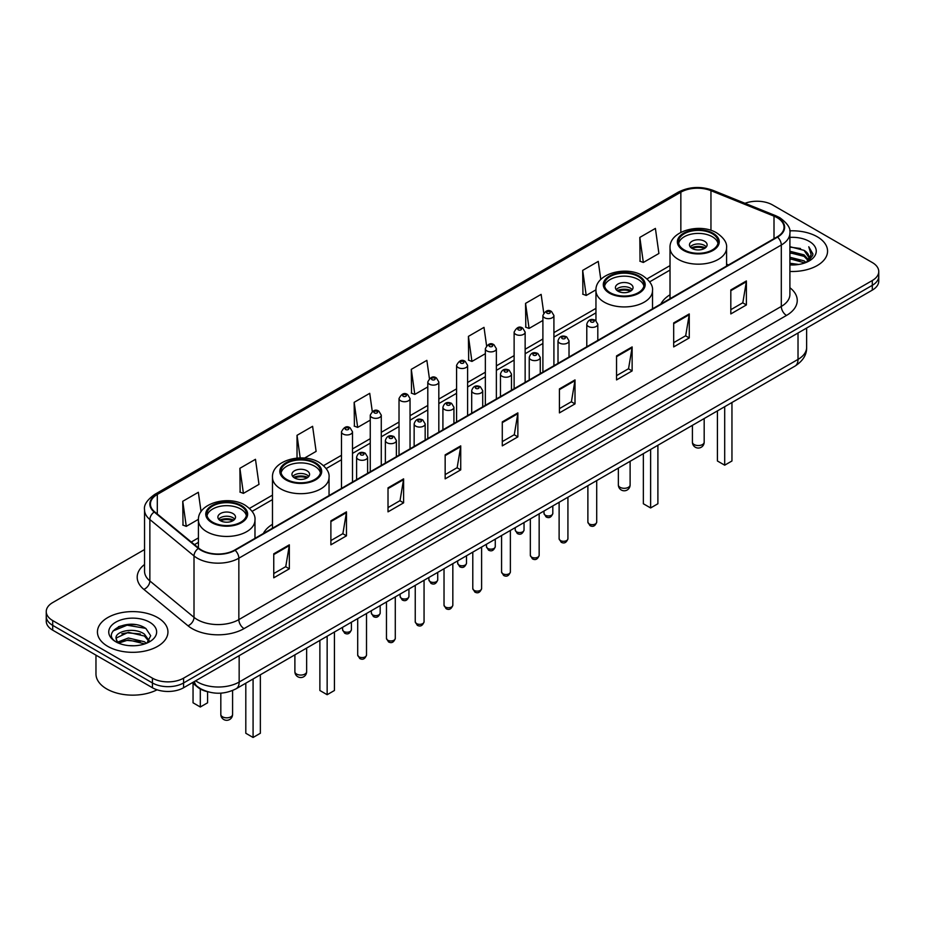 <?xml version="1.0" encoding="UTF-8"?>
<svg xmlns="http://www.w3.org/2000/svg" width="925" height="925" viewBox="0 0 925 925"><rect width="100%" height="100%" fill="white"/><g stroke="black" fill="none" stroke-linecap="round" stroke-linejoin="round"><path stroke-width="1.39" d="M272.482 524.29A38.931 22.478 0 0 0 263.359 533.494M670.024 294.763A38.931 22.478 0 0 0 660.901 303.978M208.264 691.9A22.038 12.719 180 0 1 197.753 687.24L192.273 682.731M135.628 624.687A29.38 16.962 0 0 0 118.435 626.734M144.543 549.554L52.702 602.58A22.038 12.719 0 0 0 46.25 611.575L46.25 621.172A22.038 12.719 0 0 0 52.702 630.168L152.428 687.749A22.038 12.719 0 0 0 183.589 687.749L872.298 290.126A22.038 12.719 0 0 0 878.75 281.131L878.75 276.332A22.038 12.719 0 0 1 872.298 285.328A22.038 12.719 0 0 0 878.75 276.332L878.75 271.534A22.038 12.719 0 0 0 872.298 262.538L772.572 204.957A22.038 12.719 0 0 0 744.983 203.292M46.25 611.575A22.038 12.719 0 0 0 52.702 620.571L152.428 678.152A22.038 12.719 0 0 0 183.589 678.152L183.589 682.951L872.298 285.328L183.589 682.951A22.038 12.719 0 0 1 152.428 682.951A22.038 12.719 0 0 0 183.589 682.951L183.589 687.749M52.702 620.571L52.702 625.369L152.428 682.951L52.702 625.369A22.038 12.719 0 0 1 46.25 616.374A22.038 12.719 0 0 0 52.702 625.369L52.702 630.168M817.237 236.754A35.254 20.35 0 0 0 789.742 230.845A35.254 20.35 0 0 1 817.237 236.754A35.254 20.35 0 0 1 827.563 251.137A35.254 20.35 0 0 0 817.237 236.754M157.62 617.576A35.254 20.35 0 0 0 119.198 613.159A35.254 20.35 0 0 0 97.437 631.972A35.254 20.35 0 0 0 107.763 646.367A35.254 20.35 0 0 0 146.185 650.772A35.254 20.35 0 0 0 167.945 631.972A35.254 20.35 0 0 0 157.62 617.576A35.254 20.35 0 0 0 119.198 613.159A35.254 20.35 0 0 0 97.437 631.972A35.254 20.35 0 0 0 107.763 646.367A35.254 20.35 0 0 0 146.185 650.772A35.254 20.35 0 0 0 167.945 631.972A35.254 20.35 0 0 0 157.62 617.576M777.139 217.676A23.507 13.574 180 0 1 784.03 227.273A23.507 13.574 180 0 1 777.139 236.869L234.696 550.051A23.507 13.574 180 0 1 198.817 548.236L154.672 511.826A23.507 13.574 180 0 1 150.428 504.044A23.507 13.574 180 0 1 157.308 494.447L680.846 192.192A23.507 13.574 180 0 1 710.955 190.666L774.005 216.149A23.507 13.574 180 0 1 777.139 217.676M777.555 217.433A24.096 13.91 0 0 0 774.341 215.872L711.29 190.388A24.096 13.91 0 0 0 680.442 191.949L156.892 494.216A24.096 13.91 0 0 0 154.198 512.022L198.343 548.433A24.096 13.91 0 0 0 235.112 550.283L777.555 237.112A24.096 13.91 0 0 0 777.555 217.433M273.754 553.821L273.754 577.813L289.34 568.817L289.34 544.825L273.754 553.821M273.754 573.558L285.756 566.632L289.271 545.623A5.874 3.388 -120 0 0 289.34 544.825M285.652 566.69L289.34 568.817M330.884 520.844L330.884 544.825L346.47 535.829L346.47 511.849L330.884 520.844M330.884 540.57L342.886 533.644L346.401 512.647A5.874 3.388 -120 0 0 346.47 511.849M342.782 533.702L346.47 535.829M388.014 487.857L388.014 511.849L403.601 502.853L403.601 478.861L388.014 487.857M388.014 507.594L400.016 500.656L403.543 479.659A5.874 3.388 -120 0 0 403.601 478.861M399.912 500.726L403.601 502.853M445.156 454.869L445.156 478.861L460.731 469.865L460.731 445.873L445.156 454.869M445.156 474.606L457.158 467.668L460.673 446.671A5.874 3.388 -120 0 0 460.731 445.873M457.042 467.738L460.731 469.865M730.819 289.941L730.819 313.933L746.394 304.938L746.394 280.946L730.819 289.941M730.819 309.678L742.821 302.752L746.336 281.743A5.874 3.388 -120 0 0 746.394 280.946M742.706 302.81L746.394 304.938M673.678 322.929L673.678 346.921L689.264 337.926L689.264 313.933L673.678 322.929M673.678 342.666L685.679 335.729L689.206 314.731A5.874 3.388 -120 0 0 689.264 313.933M685.575 335.798L689.264 337.926M616.547 355.917L616.547 379.909L632.133 370.913L632.133 346.921L616.547 355.917M616.547 375.642L628.549 368.717L632.064 347.719A5.874 3.388 -120 0 0 632.133 346.921M628.445 368.774L632.133 370.913M559.417 388.905L559.417 412.885L575.003 403.89L575.003 379.909L559.417 388.905M559.417 408.63L571.419 401.704L574.934 380.695A5.874 3.388 -120 0 0 575.003 379.909M571.315 401.762L575.003 403.89M502.287 421.881L502.287 445.873L517.861 436.877L517.861 412.885L502.287 421.881M502.287 441.618L514.288 434.692L517.803 413.683A5.874 3.388 -120 0 0 517.861 412.885M514.184 434.75L517.861 436.877M789.904 271.453A35.254 20.35 0 0 0 827.563 251.137A35.254 20.35 0 0 1 789.904 271.453M183.589 678.152L872.298 280.529A22.038 12.719 0 0 0 878.75 271.534M304.51 458.095L316.119 451.388L312.604 426.321L297.029 435.317L297.029 458.083M239.887 468.304L243.414 493.372L258.988 484.376L255.473 459.309L239.887 468.304L240.142 492.146M201.06 511.687L198.343 492.297L182.757 501.292L183.011 525.134M486.573 345.696L484.006 327.369L468.42 336.365L468.674 360.207M543.738 312.928L541.137 294.381L525.55 303.377L525.805 327.219M600.799 279.477L598.267 261.393L582.681 270.389L582.935 294.243M639.822 237.413L643.337 262.469L658.912 253.473L655.397 228.417L639.822 237.413L640.065 261.255M372.278 411.452L369.734 393.333L354.159 402.329L354.402 426.182M429.42 378.545L426.864 360.357L411.29 369.353L411.544 393.194M411.29 369.353L414.805 394.408L427.801 386.916M414.805 394.408L411.29 393.102M468.42 336.365L471.935 361.432L485.347 353.685M471.935 361.432L468.42 360.114M525.55 303.377L529.065 328.444L542.894 320.455M529.065 328.444L525.55 327.126M582.681 270.389L586.207 295.457L595.978 289.814M586.207 295.457L582.681 294.138M643.337 262.469L639.822 261.162M354.159 402.329L357.674 427.396L370.254 420.135M357.674 427.396L354.159 426.09M297.029 435.317L300.197 457.933M243.414 493.372L239.887 492.054M182.757 501.292L186.272 526.36L198.436 519.33M186.272 526.36L182.757 525.042M789.904 263.255L798.807 264.446M789.904 264.747L793.997 264.932M789.904 257.254L804.056 260.85L806.08 262.457M789.904 258.757L804.854 262.92M789.904 251.253L804.056 254.861L808.346 259.636M789.904 252.756L804.056 256.352L807.953 260.353M806.172 262.423A16.604 9.585 0 0 0 808.913 257.138A16.604 9.585 0 0 0 804.056 250.363L808.901 257.497M789.904 264.897A23.946 13.829 0 0 0 809.248 260.919A23.946 13.829 0 0 0 809.248 241.367A23.946 13.829 0 0 0 789.904 237.39M804.056 250.363L789.904 246.686M807.791 261.694L812.728 255.381L812.89 253.889L808.774 246.767L811.179 254.733L806.438 262.307M808.774 246.767L812.878 254.178M789.904 247.091L800.518 248.513M789.904 253.092L800.021 254.363M789.904 259.093L800.021 260.364M712.319 233.748A19.83 11.447 0 0 0 690.709 231.262A19.83 11.447 0 0 0 678.464 241.841A19.83 11.447 0 0 0 684.28 249.947A19.83 11.447 0 0 0 705.891 252.421A19.83 11.447 0 0 0 718.135 241.841A19.83 11.447 0 0 0 712.319 233.748M717.962 243.344A19.83 11.447 0 0 0 712.319 236.742A19.83 11.447 0 0 0 691.935 234.002A19.83 11.447 0 0 0 678.638 243.344M717.418 410.897L717.418 460.985L724.691 465.183L731.952 460.985L731.952 402.502M724.691 465.183L724.691 406.699M704.538 241.24A8.811 5.088 0 0 0 694.929 240.142A8.811 5.088 0 0 0 689.483 244.847A8.811 5.088 0 0 0 692.073 248.443A8.811 5.088 0 0 0 701.67 249.542A8.811 5.088 0 0 0 707.116 244.847A8.811 5.088 0 0 0 704.538 241.24M706.33 246.94A8.811 5.088 0 0 0 704.538 245.449A8.811 5.088 0 0 0 690.27 246.94M691.183 247.842A11.748 6.787 180 0 1 704.908 247.623L704.908 248.212M692.143 248.49A10.279 5.932 180 0 1 703.844 248.235L704.908 247.623M703.671 248.883L703.844 248.235M95.969 655.143L95.969 673.955A36.723 21.206 0 0 0 106.722 688.94A36.723 21.206 0 0 0 157.088 689.796M128.679 645.604L134.275 645.766M117.695 642.089L128.39 638.007L144.427 641.753L146.37 643.314M118.677 643.118L128.39 639.915L144.786 643.904M117.868 642.829L116.145 638.805A16.604 9.585 0 0 0 118.828 643.245M149.202 640.736L144.427 634.145C134.46 626.711 113.96 631.301 116.145 638.805L116.088 638.077M116.192 639.036L116.654 637.811L128.39 632.295L144.427 636.042L148.821 641.222M146.936 643.083L150.694 635.718L145.942 628.561C129.142 616.489 99.276 632.399 116.527 642.158L117.382 642.69M149.63 622.19A23.946 13.829 0 0 0 115.752 622.19A23.946 13.829 0 0 0 115.752 641.742A23.946 13.829 0 0 0 149.63 641.742A23.946 13.829 0 0 0 149.63 622.19M113.023 630.966L127.083 625.196L145.618 628.353M121.811 633.775L127.083 632.816L140.322 633.949M121.811 641.383L127.083 640.424L140.322 641.568M638.262 276.506A19.83 11.447 0 0 0 616.651 274.031A19.83 11.447 0 0 0 604.407 284.611A19.83 11.447 0 0 0 610.211 292.705A19.83 11.447 0 0 0 631.821 295.179A19.83 11.447 0 0 0 644.066 284.611A19.83 11.447 0 0 0 638.262 276.506M643.904 286.103A19.83 11.447 0 0 0 638.262 279.512A19.83 11.447 0 0 0 617.865 276.76A19.83 11.447 0 0 0 604.58 286.103M643.349 453.666L643.349 503.755L650.622 507.952L657.895 503.755L657.895 445.26M650.622 507.952L650.622 449.469M630.468 284.01A8.811 5.088 0 0 0 620.86 282.9A8.811 5.088 0 0 0 615.426 287.606A8.811 5.088 0 0 0 618.004 291.202A8.811 5.088 0 0 0 627.612 292.312A8.811 5.088 0 0 0 633.047 287.606A8.811 5.088 0 0 0 630.468 284.01M632.272 289.698A8.811 5.088 0 0 0 630.468 288.207A8.811 5.088 0 0 0 616.212 289.698M617.114 290.6A11.748 6.787 180 0 1 630.838 290.392L630.838 290.97M618.085 291.248A10.279 5.932 180 0 1 629.786 291.005L630.838 290.392M629.613 291.641L629.786 291.005M314.789 463.263A19.83 11.447 0 0 0 293.179 460.789A19.83 11.447 0 0 0 280.934 471.357A19.83 11.447 0 0 0 286.738 479.462A19.83 11.447 0 0 0 308.349 481.937A19.83 11.447 0 0 0 320.593 471.357A19.83 11.447 0 0 0 314.789 463.263M320.42 472.86A19.83 11.447 0 0 0 314.789 466.269A19.83 11.447 0 0 0 294.393 463.517A19.83 11.447 0 0 0 281.096 472.86M319.877 640.412L319.877 690.501L327.149 694.71L334.422 690.501L334.422 632.018M327.149 694.71L327.149 636.215M306.996 470.767A8.811 5.088 0 0 0 297.387 469.657A8.811 5.088 0 0 0 291.953 474.363A8.811 5.088 0 0 0 294.532 477.959A8.811 5.088 0 0 0 304.14 479.058A8.811 5.088 0 0 0 309.574 474.363A8.811 5.088 0 0 0 306.996 470.767M308.788 476.456A8.811 5.088 0 0 0 306.996 474.964A8.811 5.088 0 0 0 292.728 476.456M293.641 477.358A11.748 6.787 180 0 1 307.366 477.15L307.366 477.728M294.601 478.005A10.279 5.932 180 0 1 306.302 477.751L307.366 477.15M306.129 478.398L306.302 477.751M240.72 506.021A19.83 11.447 0 0 0 219.109 503.547A19.83 11.447 0 0 0 206.865 514.127A19.83 11.447 0 0 0 212.681 522.22A19.83 11.447 0 0 0 234.291 524.706A19.83 11.447 0 0 0 246.536 514.127A19.83 11.447 0 0 0 240.72 506.021M246.362 515.618A19.83 11.447 0 0 0 240.72 509.028A19.83 11.447 0 0 0 220.323 506.276A19.83 11.447 0 0 0 207.038 515.618M245.807 683.182L245.807 733.271L253.08 737.468L260.353 733.271L260.353 674.788M253.08 737.468L253.08 678.985M193.048 683.355L193.048 702.803L200.309 707.001L207.582 702.803L207.582 691.75M200.309 707.001L200.309 688.998M232.927 513.525A8.811 5.088 0 0 0 223.33 512.415A8.811 5.088 0 0 0 217.884 517.121A8.811 5.088 0 0 0 220.462 520.717A8.811 5.088 0 0 0 230.071 521.827A8.811 5.088 0 0 0 235.517 517.121A8.811 5.088 0 0 0 232.927 513.525M234.73 519.226A8.811 5.088 0 0 0 232.927 517.722A8.811 5.088 0 0 0 218.67 519.226M219.572 520.116A11.748 6.787 180 0 1 233.308 519.908L233.308 520.486M220.543 520.763A10.279 5.932 180 0 1 232.244 520.521L233.308 519.908M232.071 521.157L232.244 520.521M195.637 680.788A29.38 16.962 0 0 0 197.615 682.049A29.38 16.962 0 0 0 239.159 682.049L798.021 359.397A29.38 16.962 0 0 0 806.635 347.395C806.843 354.691 802.958 360.935 794.98 366.115L236.118 688.778A14.696 8.487 60 0 0 239.159 682.049L239.159 655.663M798.021 333L798.021 359.397A14.696 8.487 60 0 1 794.98 366.115M194.447 681.471A14.696 9.828 129.5 0 0 197.013 686.257L192.55 682.569M872.298 290.126L872.298 280.529M152.428 687.749L152.428 678.152M789.904 287.721A36.723 21.206 180 0 1 786.493 315.437L244.05 628.607A7.342 4.243 60 0 1 238.847 619.611L781.301 306.441A29.38 16.962 0 0 0 789.904 294.439L789.904 233.031A29.38 16.962 180 0 1 781.301 245.021A7.342 4.243 -120 0 0 777.555 237.112M244.05 628.607A36.723 21.206 180 0 1 192.111 628.607A36.723 21.206 180 0 1 187.995 625.786L143.838 589.375A36.723 21.206 180 0 1 144.543 564.493M197.302 619.611A29.38 16.962 0 0 0 238.847 619.611L238.847 558.203A29.38 16.962 180 0 1 194.007 555.937L149.862 519.538A29.38 16.962 180 0 1 144.543 509.802L144.543 571.222A29.38 16.962 0 0 0 149.862 580.946L194.007 617.345A29.38 16.962 0 0 0 197.302 619.611M789.904 233.031C790.887 228.44 787.51 223.318 779.775 217.676L775.913 215.802A7.342 3.446 112 0 0 774.341 215.872M775.913 215.802L712.863 190.307C700.699 186.006 689.148 186.63 678.222 192.18A7.342 4.243 60 0 1 680.442 191.949M156.892 494.216A7.342 4.243 -120 0 0 154.672 494.447C147.052 499.928 143.676 505.05 144.543 509.802M154.198 512.022A7.342 4.914 129.5 0 0 149.862 519.538L149.862 580.946A7.342 4.914 -50.5 0 1 143.838 589.375M712.863 190.307A7.342 3.446 112 0 0 711.29 190.388M198.343 548.433A7.342 4.914 129.5 0 0 194.007 555.937L194.007 617.345A7.342 4.914 -50.5 0 1 187.995 625.786M235.112 550.283A7.342 4.243 60 0 1 238.847 558.203L781.301 245.021L781.301 306.441A7.342 4.243 60 0 0 786.493 315.437M157.308 494.447L157.308 513.999M774.005 216.149L774.005 238.685M710.955 190.666L710.955 230.36M728.518 264.943L726.576 264.157M680.846 192.192L680.846 232.372M670.024 265.614L647.049 278.876M595.954 308.372L553.913 332.642M542.894 339.001L525.146 349.257M514.127 355.616L496.367 365.872M485.347 372.232L467.599 382.476M456.58 388.847L438.82 399.091M427.801 405.451L410.041 415.707M399.022 422.066L381.273 432.322M370.254 438.681L352.494 448.926M341.475 455.297L323.577 465.633M272.482 495.129L249.507 508.392M198.424 537.887L191.278 542.015M502.287 422.644L517.803 413.683M559.417 389.656L574.934 380.695M616.547 356.68L632.064 347.719M673.678 323.692L689.206 314.731M730.819 290.704L746.336 281.743M445.156 455.632L460.673 446.671M388.014 488.62L403.543 479.659M330.884 521.596L346.401 512.647M273.754 554.584L289.271 545.623M683.494 250.386A20.94 12.083 0 0 0 713.106 250.386A20.94 12.083 0 0 0 713.106 233.297A20.94 12.083 0 0 0 683.494 233.297A20.94 12.083 0 0 0 683.494 250.386M726.576 266.065L726.576 247.842A28.282 16.326 180 0 1 709.128 262.931A28.282 16.326 180 0 1 678.303 259.382A28.282 16.326 180 0 1 670.024 247.842L670.024 298.717M694.143 444.555A5.874 3.388 180 0 1 692.42 442.162A5.874 5.874 0 0 0 701.243 447.249A5.874 5.874 0 0 0 704.179 442.162A5.874 3.388 180 0 1 702.457 444.555A5.874 3.388 180 0 1 694.143 444.555M609.436 293.156A20.94 12.083 0 0 0 639.036 293.156A20.94 12.083 0 0 0 639.036 276.055A20.94 12.083 0 0 0 609.436 276.055A20.94 12.083 0 0 0 609.436 293.156M652.518 308.823L652.518 290.6A28.282 16.326 180 0 1 635.059 305.689A28.282 16.326 180 0 1 604.245 302.151A28.282 16.326 180 0 1 595.954 290.6L595.954 320.64M620.085 487.313A5.874 3.388 180 0 1 618.362 484.92A5.874 5.874 0 0 0 627.173 490.007A5.874 5.874 0 0 0 630.11 484.92A5.874 3.388 180 0 1 628.387 487.313A5.874 3.388 180 0 1 620.085 487.313M285.964 479.913A20.94 12.083 0 0 0 315.564 479.913A20.94 12.083 0 0 0 315.564 462.812A20.94 12.083 0 0 0 285.964 462.812A20.94 12.083 0 0 0 285.964 479.913M329.046 495.58L329.046 477.358A28.282 16.326 180 0 1 311.586 492.447A28.282 16.326 180 0 1 280.772 488.909A28.282 16.326 180 0 1 272.482 477.358L272.482 528.233M296.613 674.071A5.874 3.388 180 0 1 294.89 671.677A5.874 5.874 0 0 0 303.701 676.765A5.874 5.874 0 0 0 306.637 671.677A5.874 3.388 180 0 1 304.915 674.071A5.874 3.388 180 0 1 296.613 674.071M211.894 522.671A20.94 12.083 0 0 0 241.506 522.671A20.94 12.083 0 0 0 241.506 505.582A20.94 12.083 0 0 0 211.894 505.582A20.94 12.083 0 0 0 211.894 522.671M254.976 538.338L254.976 520.116A28.282 16.326 180 0 1 237.517 535.205A28.282 16.326 180 0 1 206.703 531.667A28.282 16.326 180 0 1 198.424 520.116L198.424 547.901M222.543 716.829A5.874 3.388 180 0 1 220.821 714.435A5.874 5.874 0 0 0 229.631 719.523A5.874 5.874 0 0 0 232.58 714.435A5.874 3.388 180 0 1 230.857 716.829A5.874 3.388 180 0 1 222.543 716.829M596.706 522.128C595.249 526.094 592.994 527.25 589.942 525.608L587.884 522.128A4.405 2.544 0 0 0 589.179 523.932A4.405 2.544 0 0 0 593.977 524.487A4.405 2.544 0 0 0 596.706 522.128L596.706 480.595M588.404 326.467A5.504 3.18 180 0 1 586.785 324.212C588.196 319.703 591.075 318.385 595.434 320.293L597.804 324.212A5.504 3.18 180 0 1 594.405 327.161A5.504 3.18 180 0 1 588.404 326.467M593.596 320.466A1.838 1.064 0 0 0 590.994 320.466A1.838 1.064 0 0 0 590.994 321.969A1.838 1.064 0 0 0 593.596 321.969A1.838 1.064 0 0 0 593.596 320.466M567.927 538.743C566.482 542.709 564.227 543.865 561.163 542.223L559.116 538.743A4.405 2.544 0 0 0 560.4 540.547A4.405 2.544 0 0 0 565.21 541.09A4.405 2.544 0 0 0 567.927 538.743L567.927 497.211M559.625 343.083A5.504 3.18 180 0 1 558.006 340.828C559.417 336.307 562.296 335 566.655 336.897L569.025 340.828A5.504 3.18 180 0 1 565.626 343.765A5.504 3.18 180 0 1 559.625 343.083M564.817 337.082A1.838 1.064 0 0 0 562.227 337.082A1.838 1.064 0 0 0 562.227 338.585A1.838 1.064 0 0 0 564.817 338.585A1.838 1.064 0 0 0 564.817 337.082M539.159 555.358C537.702 559.324 535.448 560.481 532.395 558.839L530.337 555.358A4.405 2.544 0 0 0 531.632 557.151A4.405 2.544 0 0 0 536.431 557.706A4.405 2.544 0 0 0 539.159 555.358L539.159 513.814M530.846 359.686A5.504 3.18 180 0 1 529.239 357.443C530.649 352.922 533.528 351.616 537.876 353.512L540.258 357.443A5.504 3.18 180 0 1 536.858 360.38A5.504 3.18 180 0 1 530.846 359.686M536.049 353.697A1.838 1.064 0 0 0 533.447 353.697A1.838 1.064 0 0 0 533.447 355.188A1.838 1.064 0 0 0 536.049 355.188A1.838 1.064 0 0 0 536.049 353.697M510.38 571.974C508.923 575.928 506.669 577.096 503.616 575.454L501.57 571.974A4.405 2.544 0 0 0 502.853 573.766A4.405 2.544 0 0 0 507.663 574.321A4.405 2.544 0 0 0 510.38 571.974L510.38 530.43M502.078 376.302A5.504 3.18 180 0 1 500.46 374.058C501.87 369.538 504.749 368.231 509.108 370.127L511.479 374.058A5.504 3.18 180 0 1 508.079 376.995A5.504 3.18 180 0 1 502.078 376.302M507.27 370.312A1.838 1.064 0 0 0 504.668 370.312A1.838 1.064 0 0 0 504.668 371.804A1.838 1.064 0 0 0 507.27 371.804A1.838 1.064 0 0 0 507.27 370.312M481.601 588.577C480.156 592.543 477.901 593.711 474.837 592.058L472.791 588.577A4.405 2.544 0 0 0 474.086 590.381A4.405 2.544 0 0 0 478.884 590.936A4.405 2.544 0 0 0 481.601 588.577L481.601 547.045M473.299 392.917A5.504 3.18 180 0 1 471.692 390.662C473.103 386.153 475.982 384.835 480.329 386.743L482.711 390.662A5.504 3.18 180 0 1 479.312 393.611A5.504 3.18 180 0 1 473.299 392.917M478.502 386.916A1.838 1.064 0 0 0 475.901 386.916A1.838 1.064 0 0 0 475.901 388.419A1.838 1.064 0 0 0 478.502 388.419A1.838 1.064 0 0 0 478.502 386.916M452.834 605.193C451.377 609.159 449.122 610.315 446.07 608.673L444.023 605.193A4.405 2.544 0 0 0 445.307 606.997A4.405 2.544 0 0 0 450.117 607.54A4.405 2.544 0 0 0 452.834 605.193L452.834 563.66M444.532 409.532A5.504 3.18 180 0 1 442.913 407.278C444.324 402.757 447.203 401.45 451.562 403.346L453.932 407.278A5.504 3.18 180 0 1 450.533 410.214A5.504 3.18 180 0 1 444.532 409.532M449.723 403.531A1.838 1.064 0 0 0 447.122 403.531A1.838 1.064 0 0 0 447.122 405.034A1.838 1.064 0 0 0 449.723 405.034A1.838 1.064 0 0 0 449.723 403.531M424.055 621.808C422.609 625.774 420.355 626.93 417.291 625.288L415.244 621.808A4.405 2.544 0 0 0 416.539 623.6A4.405 2.544 0 0 0 421.337 624.155A4.405 2.544 0 0 0 424.055 621.808L424.055 580.264M415.753 426.147A5.504 3.18 180 0 1 414.146 423.893C415.545 419.372 418.435 418.065 422.783 419.962L425.165 423.893A5.504 3.18 180 0 1 421.754 426.83A5.504 3.18 180 0 1 415.753 426.147M420.944 420.147A1.838 1.064 0 0 0 418.354 420.147A1.838 1.064 0 0 0 418.354 421.65A1.838 1.064 0 0 0 420.944 421.65A1.838 1.064 0 0 0 420.944 420.147M395.287 638.423C393.83 642.378 391.576 643.546 388.523 641.904L386.465 638.423A4.405 2.544 0 0 0 387.76 640.216A4.405 2.544 0 0 0 392.558 640.771A4.405 2.544 0 0 0 395.287 638.423L395.287 596.879M386.985 442.751A5.504 3.18 180 0 1 385.367 440.508C386.777 435.987 389.656 434.681 394.015 436.577L396.386 440.508A5.504 3.18 180 0 1 392.986 443.445A5.504 3.18 180 0 1 386.985 442.751M392.177 436.762A1.838 1.064 0 0 0 389.575 436.762A1.838 1.064 0 0 0 389.575 438.253A1.838 1.064 0 0 0 392.177 438.253A1.838 1.064 0 0 0 392.177 436.762M366.508 655.027C365.063 658.993 362.808 660.161 359.744 658.507L357.697 655.027A4.405 2.544 0 0 0 358.981 656.831A4.405 2.544 0 0 0 363.791 657.386A4.405 2.544 0 0 0 366.508 655.027L366.508 613.495M358.206 459.367A5.504 3.18 180 0 1 356.599 457.123C357.998 452.603 360.877 451.284 365.236 453.192L367.607 457.123A5.504 3.18 180 0 1 364.207 460.06A5.504 3.18 180 0 1 358.206 459.367M363.398 453.366A1.838 1.064 0 0 0 360.808 453.366A1.838 1.064 0 0 0 360.808 454.869A1.838 1.064 0 0 0 363.398 454.869A1.838 1.064 0 0 0 363.398 453.366M545.288 515.202A4.405 2.544 0 0 0 550.097 515.757A4.405 2.544 0 0 0 552.815 513.41C551.358 517.364 549.103 518.532 546.051 516.89L544.004 513.41A4.405 2.544 0 0 0 545.288 515.202M553.913 365.745L553.913 315.494A5.504 3.18 180 0 1 550.514 318.431A5.504 3.18 180 0 1 544.513 317.738A5.504 3.18 180 0 1 542.894 315.494L542.894 372.104M547.103 313.24A1.838 1.064 0 0 0 549.704 313.24A1.838 1.064 0 0 0 549.704 311.748A1.838 1.064 0 0 0 547.103 311.748A1.838 1.064 0 0 0 547.103 313.24M516.52 531.817A4.405 2.544 0 0 0 521.318 532.372A4.405 2.544 0 0 0 524.036 530.013C522.59 533.979 520.336 535.147 517.272 533.494L515.225 530.013A4.405 2.544 0 0 0 516.52 531.817M525.146 382.36L525.146 332.11A5.504 3.18 180 0 1 521.746 335.047A5.504 3.18 180 0 1 515.734 334.353A5.504 3.18 180 0 1 514.127 332.11L514.127 388.72M518.335 329.855A1.838 1.064 0 0 0 520.925 329.855A1.838 1.064 0 0 0 520.925 328.352A1.838 1.064 0 0 0 518.335 328.352A1.838 1.064 0 0 0 518.335 329.855M487.741 548.433A4.405 2.544 0 0 0 492.539 548.976A4.405 2.544 0 0 0 495.268 546.629C493.811 550.595 491.557 551.751 488.504 550.109L486.446 546.629A4.405 2.544 0 0 0 487.741 548.433M496.367 398.976L496.367 348.713A5.504 3.18 180 0 1 492.967 351.65A5.504 3.18 180 0 1 486.966 350.968A5.504 3.18 180 0 1 485.347 348.713L485.347 405.335M489.556 346.47A1.838 1.064 0 0 0 492.158 346.47A1.838 1.064 0 0 0 492.158 344.967A1.838 1.064 0 0 0 489.556 344.967A1.838 1.064 0 0 0 489.556 346.47M458.973 565.048A4.405 2.544 0 0 0 463.772 565.591A4.405 2.544 0 0 0 466.489 563.244C465.044 567.21 462.789 568.366 459.725 566.724L457.678 563.244A4.405 2.544 0 0 0 458.973 565.048M467.599 415.579L467.599 365.329A5.504 3.18 180 0 1 464.188 368.266A5.504 3.18 180 0 1 458.187 367.583A5.504 3.18 180 0 1 456.58 365.329L456.58 421.95M460.789 363.086A1.838 1.064 0 0 0 463.379 363.086A1.838 1.064 0 0 0 463.379 361.583A1.838 1.064 0 0 0 460.789 361.583A1.838 1.064 0 0 0 460.789 363.086M430.194 581.652A4.405 2.544 0 0 0 434.993 582.207A4.405 2.544 0 0 0 437.722 579.859C436.265 583.814 434.01 584.982 430.958 583.34L428.899 579.859A4.405 2.544 0 0 0 430.194 581.652M438.82 432.195L438.82 381.944A5.504 3.18 180 0 1 435.421 384.881A5.504 3.18 180 0 1 429.42 384.187A5.504 3.18 180 0 1 427.801 381.944L427.801 438.554M432.01 379.689A1.838 1.064 0 0 0 434.611 379.689A1.838 1.064 0 0 0 434.611 378.198A1.838 1.064 0 0 0 432.01 378.198A1.838 1.064 0 0 0 432.01 379.689M401.415 598.267A4.405 2.544 0 0 0 406.225 598.822A4.405 2.544 0 0 0 408.942 596.463C407.497 600.429 405.243 601.597 402.178 599.943L400.132 596.463A4.405 2.544 0 0 0 401.415 598.267M410.041 448.81L410.041 398.559A5.504 3.18 180 0 1 406.642 401.496A5.504 3.18 180 0 1 400.641 400.803A5.504 3.18 180 0 1 399.022 398.559L399.022 455.169M403.242 396.305A1.838 1.064 0 0 0 405.832 396.305A1.838 1.064 0 0 0 405.832 394.802A1.838 1.064 0 0 0 403.242 394.802A1.838 1.064 0 0 0 403.242 396.305M372.648 614.882A4.405 2.544 0 0 0 377.446 615.437A4.405 2.544 0 0 0 380.175 613.078C378.718 617.044 376.463 618.201 373.411 616.559L371.353 613.078A4.405 2.544 0 0 0 372.648 614.882M381.273 465.425L381.273 415.163A5.504 3.18 180 0 1 377.874 418.1A5.504 3.18 180 0 1 371.862 417.418A5.504 3.18 180 0 1 370.254 415.163L370.254 471.785M374.463 412.92A1.838 1.064 0 0 0 377.065 412.92A1.838 1.064 0 0 0 377.065 411.417A1.838 1.064 0 0 0 374.463 411.417A1.838 1.064 0 0 0 374.463 412.92M343.869 631.497A4.405 2.544 0 0 0 348.679 632.041A4.405 2.544 0 0 0 351.396 629.694C349.939 633.66 347.684 634.816 344.632 633.174L342.585 629.694A4.405 2.544 0 0 0 343.869 631.497M352.494 482.029L352.494 431.778A5.504 3.18 180 0 1 349.095 434.715A5.504 3.18 180 0 1 343.094 434.033A5.504 3.18 180 0 1 341.475 431.778L341.475 488.4M345.696 429.535A1.838 1.064 0 0 0 348.286 429.535A1.838 1.064 0 0 0 348.286 428.032A1.838 1.064 0 0 0 345.696 428.032A1.838 1.064 0 0 0 345.696 429.535M236.118 688.778C224.301 694.71 212.472 694.71 200.656 688.778L197.013 686.257M806.635 347.395L806.635 328.04M678.222 192.18L154.672 494.447M670.024 270.077L649.651 281.847M595.954 312.847L553.913 337.116M542.894 343.476L525.146 353.732M514.127 360.091L496.367 370.335M485.347 376.706L467.599 386.951M456.58 393.31L438.82 403.566M427.801 409.925L410.041 420.181M399.022 426.541L381.273 436.785M370.254 443.156L352.494 453.4M341.475 459.76L326.178 468.593M272.482 499.592L252.109 511.363M198.424 542.362L194.47 544.64M726.576 247.842C727.2 242.859 723.928 237.898 716.771 232.938C700.109 222.613 669.041 230.892 670.024 247.842M704.179 418.539L704.179 442.162M692.42 425.327L692.42 442.162M652.518 290.6C653.131 285.628 649.87 280.657 642.713 275.696C626.04 265.382 594.983 273.65 595.954 290.6M630.11 461.309L630.11 484.92M618.362 468.085L618.362 484.92M329.046 477.358C329.658 472.386 326.398 467.414 319.241 462.454C302.567 452.14 271.499 460.407 272.482 477.358M306.637 648.055L306.637 671.677M294.89 654.842L294.89 671.677M254.976 520.116C255.601 515.144 252.328 510.172 245.171 505.212C228.498 494.898 197.441 503.177 198.424 520.116M232.58 690.513L232.58 714.435M220.821 693.149L220.821 714.435M587.884 522.128L587.884 485.683M586.785 346.771L586.785 324.212M597.804 340.412L597.804 324.212M559.116 538.743L559.116 502.298M558.006 363.386L558.006 340.828M569.025 357.015L569.025 340.828M530.337 555.358L530.337 518.913M529.239 379.99L529.239 357.443M540.258 373.631L540.258 357.443M501.57 571.974L501.57 535.517M500.46 396.605L500.46 374.058M511.479 390.246L511.479 374.058M472.791 588.577L472.791 552.132M471.692 413.221L471.692 390.662M482.711 406.861L482.711 390.662M444.023 605.193L444.023 568.748M442.913 429.836L442.913 407.278M453.932 423.477L453.932 407.278M415.244 621.808L415.244 585.363M414.146 446.44L414.146 423.893M425.165 440.08L425.165 423.893M386.465 638.423L386.465 601.967M385.367 463.055L385.367 440.508M396.386 456.696L396.386 440.508M357.697 655.027L357.697 618.582M356.599 479.67L356.599 457.123M367.607 473.311L367.607 457.123M552.815 513.41L552.815 505.929M553.913 315.494L551.543 311.563C548.34 309.251 545.461 310.569 542.894 315.494M544.004 513.41L544.004 511.016M524.036 530.013L524.036 522.544M525.146 332.11L522.764 328.178C519.572 325.866 516.693 327.172 514.127 332.11M515.225 530.013L515.225 527.632M495.268 546.629L495.268 539.159M496.367 348.713L493.996 344.782C490.793 342.481 487.914 343.788 485.347 348.713M486.446 546.629L486.446 544.247M466.489 563.244L466.489 555.775M467.599 365.329L465.217 361.397C462.026 359.097 459.147 360.403 456.58 365.329M457.678 563.244L457.678 560.862M437.722 579.859L437.722 572.378M438.82 381.944L436.45 378.013C433.247 375.7 430.368 377.018 427.801 381.944M428.899 579.859L428.899 577.466M408.942 596.463L408.942 588.994M410.041 398.559L407.671 394.628C404.479 392.316 401.589 393.622 399.022 398.559M400.132 596.463L400.132 594.081M380.175 613.078L380.175 605.609M381.273 415.163L378.892 411.232C375.7 408.931 372.821 410.238 370.254 415.163M371.353 613.078L371.353 610.697M351.396 629.694L351.396 622.224M352.494 431.778L350.124 427.847C346.933 425.546 344.042 426.853 341.475 431.778M342.585 629.694L342.585 627.312"/></g></svg>
